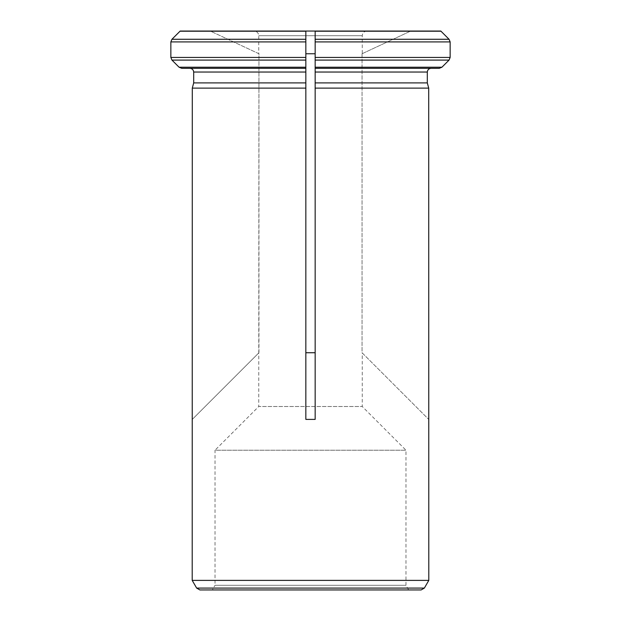 <?xml version="1.0" encoding="UTF-8"?>
<svg xmlns="http://www.w3.org/2000/svg" width="621" height="621" viewBox="0 0 621 621"><rect width="100%" height="100%" fill="white"/><g stroke="black" fill="none" stroke-linecap="round" stroke-linejoin="round"><path stroke-width="0.47" stroke-dasharray="3.1 2.33" d="M431.036 68.31L315.157 68.31L431.036 68.31L315.157 68.31L315.157 88.12L428.707 88.12L428.8 419.486M315.157 60.09L449.053 60.09L450.147 57.45L450.147 41.91L315.157 41.91L315.157 82.903L427.31 82.903L427.31 72.036L315.157 72.036M305.842 67.215L179.081 67.215L181.72 68.31L305.842 68.31L305.842 72.036L305.842 68.31L189.964 68.31L305.842 68.31L305.842 41.91L305.842 53.748L315.157 53.748L315.157 31.05L315.157 419.392L305.842 419.392L305.842 82.903L193.69 82.903L193.69 72.036L305.842 72.036L305.842 82.903M440.817 31.05L180.183 31.05L210.278 31.05L258.949 53.748L258.74 406.507L362.26 406.507L258.74 406.507L215.021 450.225L405.979 450.225L215.021 450.225L215.021 585.293L405.979 585.293L215.021 585.293L212.335 589.95L408.665 589.95L212.335 589.95M450.147 41.91L449.053 39.27L315.157 39.27M439.28 68.31L441.919 67.215L315.157 67.215M192.2 419.486L192.293 88.12L305.842 88.12L305.842 352.736L315.157 352.736L315.157 419.392L315.157 88.12L315.157 352.736M305.842 60.09L171.947 60.09L170.853 57.45L170.853 41.91L305.842 41.91L305.842 31.05L305.842 352.736M305.842 31.213L180.012 31.213L210.278 31.05L258.949 53.748L258.949 352.736L192.293 419.392L258.74 352.945M170.853 41.91L171.947 39.27L305.842 39.27M428.8 580.387L192.2 580.387M254.082 31.05L366.918 31.05L254.082 31.05C256.915 31.329 258.468 32.882 258.74 35.708L258.74 53.647M305.842 53.748L305.842 57.45L170.853 57.45M315.157 53.748L315.157 57.45L450.147 57.45M362.051 53.748L362.051 352.736L428.707 419.392L362.051 352.736L362.051 53.748L410.722 31.05L362.051 53.748M199.877 589.95L421.123 589.95M408.665 589.95L405.979 585.293L405.979 450.225L362.26 406.507L362.26 352.945M440.988 31.213L315.157 31.213M196.647 588.087L424.353 588.087M258.74 35.708L362.26 35.708L258.74 35.708M366.918 31.05C364.085 31.329 362.532 32.882 362.26 35.708L362.26 53.647"/><path stroke-width="0.93" d="M196.647 588.087L199.877 589.95L421.123 589.95L424.353 588.087L196.647 588.087L192.2 580.387L192.293 88.12L193.69 82.903L192.293 88.12L305.842 88.12L305.842 72.036L305.842 419.392L315.157 419.392L315.157 88.12L428.707 88.12L427.31 82.903L315.157 82.903L315.157 88.12L315.157 57.45L315.157 68.31L439.28 68.31L441.919 67.215L449.053 60.09L450.147 57.45L315.157 57.45L315.157 31.05L440.817 31.05M192.2 580.387L428.8 580.387L428.707 88.12L427.31 82.903L427.31 72.036C427.574 69.808 428.816 68.566 431.036 68.31L439.28 68.31M315.157 39.27L449.053 39.27L440.988 31.213L449.053 39.27L450.147 41.91L450.147 57.45M170.853 57.45L305.842 57.45L305.842 68.31L181.72 68.31L179.081 67.215L171.947 60.09L170.853 57.45L170.853 41.91L305.842 41.91L305.842 31.05L305.842 72.036L193.69 72.036C193.426 69.816 192.184 68.574 189.964 68.31C192.184 68.574 193.426 69.816 193.69 72.036L193.69 82.903L305.842 82.903M170.853 41.91L171.947 39.27L180.183 31.05L315.157 31.05L315.157 41.91L450.147 41.91M305.842 39.27L171.947 39.27L180.012 31.213L305.842 31.213M305.842 67.215L179.081 67.215L171.947 60.09L305.842 60.09M305.842 53.748L315.157 53.748M315.157 352.736L305.842 352.736M315.157 72.036L427.31 72.036C427.574 69.808 428.816 68.566 431.036 68.31M315.157 67.215L441.919 67.215L449.053 60.09L315.157 60.09M315.157 31.213L440.988 31.213M424.353 588.087L428.8 580.387"/></g></svg>
